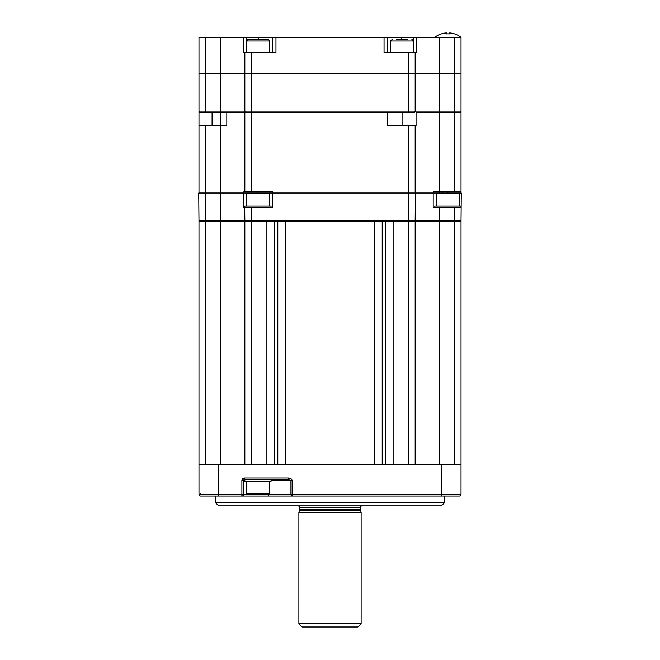 <?xml version="1.0" encoding="UTF-8"?>
<svg xmlns="http://www.w3.org/2000/svg" width="660" height="660" viewBox="0 0 660 660"><rect width="100%" height="100%" fill="white"/><g stroke="black" fill="none" stroke-linecap="round" stroke-linejoin="round"><path stroke-width="0.99" d="M198.982 192.992L198.982 125.837L226.817 125.837L226.817 112.736L200.615 112.736L198.982 111.103L198.982 73.433L415.165 73.433L415.165 111.103L461.018 111.103L459.385 112.736A1.642 1.642 0 0 0 461.018 111.103L461.018 192.992M408.614 112.736L408.614 111.103L415.165 111.103A1.642 1.642 0 0 1 413.523 112.736L387.321 112.736L387.321 125.837L416.056 125.837L416.056 112.736L454.468 112.736L454.468 73.433L461.018 73.433L461.018 111.103M408.614 125.837L408.614 192.992L415.404 192.992L415.165 220.828L408.614 220.828L408.614 192.992L272.679 192.992L272.679 191.35L244.835 191.35L244.835 112.736L251.386 112.736L229.82 112.736L330 112.736M387.321 112.736L251.386 112.736L251.386 111.103L408.614 111.103L408.614 73.433L220.267 73.433L220.267 37.397L198.982 37.397L198.982 73.433L205.532 73.433L205.532 112.736L198.982 112.736L198.982 111.103A1.642 1.642 0 0 0 200.615 112.736A1.642 1.642 0 0 1 198.982 111.103L244.835 111.103L244.835 52.47L275.954 52.47L275.954 37.397L387.321 37.397L387.321 52.47M244.835 111.103A1.642 1.642 0 0 0 246.477 112.736A1.642 1.642 0 0 1 244.835 111.103L251.386 111.103L251.386 52.47M461.018 220.828L439.733 220.828L439.733 207.405L433.183 207.405L433.183 192.992L461.266 192.992L461.018 221.488L393.871 221.488L393.871 464.863L408.614 464.863L408.614 220.828L251.386 220.828L251.386 221.488L198.982 221.488L198.734 192.992L198.982 221.488L199.633 220.828L198.982 221.488L198.982 464.863L198.982 221.488M198.982 125.837L198.982 111.103M408.614 52.47L408.614 73.433L454.468 73.433L415.165 73.433L415.165 52.47L384.046 52.47L384.046 37.397M267.754 39.369L248.111 39.369L246.477 41.002L269.387 41.002C269.759 40.656 269.214 40.111 267.762 39.369M263.604 39.369L260.551 39.369M254.884 39.369L252.268 39.369M244.835 191.35L243.944 191.35L243.944 192.992L272.679 192.992L220.267 192.992L220.267 73.433L205.532 73.433L205.532 37.397M220.267 37.397L275.954 37.397M243.251 37.397L243.251 52.47L244.835 52.47M272.679 52.47L272.679 37.397M387.321 37.397L461.018 37.397L461.018 73.433L454.468 73.433L454.468 37.397M415.165 52.47L416.749 52.47L416.749 37.397M393.871 221.488L266.128 221.488L266.128 464.863L251.386 464.863L251.386 221.488L266.128 221.488M460.366 220.828L461.018 221.488L461.018 494.34A1.642 1.642 0 0 1 459.385 495.982L241.89 495.982A1.642 1.642 0 0 0 243.523 494.34L253.027 494.34M245.487 220.828L244.835 221.488L244.835 464.863L244.835 221.488M414.513 220.828L415.165 221.488L415.165 464.863M374.22 221.488L374.22 464.863L285.78 464.863L285.78 221.488M302.156 627L298.881 623.725L361.119 623.725L357.844 627L302.156 627M360.517 510.122L299.483 510.122A1.642 1.642 0 0 0 299.541 509.693L360.459 509.693A1.642 1.642 0 0 0 360.517 510.122L361.119 512.358L361.119 623.725M299.483 510.122L298.881 512.358L298.881 623.725M299.541 509.693L299.541 507.441A1.642 1.642 0 0 0 297.982 505.808M360.459 509.693L360.459 507.441L299.541 507.441M362.018 505.808A1.642 1.642 0 0 0 360.459 507.441M298.881 512.358L361.119 512.358M246.477 493.688L269.404 493.688A0.652 0.652 0 0 1 268.744 494.34L247.129 494.34A0.652 0.652 0 0 1 246.477 493.688L246.477 481.239M269.404 493.688L269.404 481.239M212.083 495.982L200.615 495.982A1.642 1.642 0 0 1 198.982 494.34L198.982 464.863L441.367 464.863L441.367 494.34L292.099 494.34L292.099 495.982A1.642 1.155 90 0 1 290.945 494.34L290.945 480.579L292.099 480.579L292.099 494.34L257.936 494.34M447.917 191.35L447.917 192.992L458.733 192.992L459.385 193.644L436.458 193.644L436.458 206.093M269.404 206.093L269.404 193.644A0.652 0.652 0 0 0 268.744 192.992L247.129 192.992A0.652 0.652 0 0 0 246.477 193.644L246.477 206.093M292.099 495.982L200.615 495.982A1.642 1.642 0 0 1 198.982 494.34A1.642 1.642 0 0 0 200.615 495.982M444.642 502.532L441.367 505.808L218.633 505.808L215.358 502.532L444.642 502.532L444.642 495.982M244.835 480.579L243.523 480.579L243.523 494.34L241.89 494.34L241.89 480.579L243.523 480.579A0.982 0.982 0 0 1 244.505 479.597L288.395 479.597L290.945 480.579L271.037 480.579M447.917 495.982L459.385 495.982M441.367 464.863L461.018 464.863M444.873 495.982L441.367 495.982L441.367 494.34L461.018 494.34M423.58 464.863L236.42 464.863M198.982 477.964L198.982 464.863M241.89 480.579A2.623 2.623 0 0 1 244.505 477.964L288.395 477.964C283.495 477.964 283.495 477.964 288.395 477.964L288.395 479.597M271.037 479.597L244.835 479.597L244.835 481.239L271.037 481.239L271.037 479.597M461.018 207.405L461.018 206.093L434.816 206.093L434.816 207.405M271.037 207.405L271.037 206.093L244.835 206.093L244.835 207.405M461.142 207.405L439.733 207.405M272.679 192.992L272.679 207.405L244.72 207.405L244.835 220.828L244.72 207.405L243.821 207.405L243.697 192.992M251.386 207.405L251.386 220.828L198.982 220.828M198.734 192.992L205.532 192.992L205.532 464.863M220.267 464.863L220.267 192.992L205.532 192.992L205.532 125.837M447.917 192.992L415.404 192.992M439.733 464.863L439.733 220.828L415.165 220.828M396.396 39.369L407.731 39.369M392.246 39.369L390.596 41.002L413.523 41.002L411.889 39.369M461.018 37.397L434.816 37.397M449.361 33L450.343 33L449.361 33L449.361 33.907A20.831 18.043 180 0 0 447.917 33.866A20.831 18.043 180 0 0 446.482 33.907L446.482 33L445.5 33A21.244 21.244 0 0 0 441.342 33.907L441.317 33.866A21.293 21.293 0 0 0 434.816 37.323M446.482 33L446.482 33.907M461.018 37.323A21.293 21.293 0 0 0 454.517 33.866L454.492 33.907A21.244 21.244 0 0 0 450.343 33M442.348 192.992L442.348 191.35M461.018 191.35L433.183 191.35L433.183 192.992L439.733 192.992L439.733 37.397M461.018 112.736L454.468 112.736L454.468 191.35M402.064 112.736L402.064 125.837M415.165 125.837L415.165 192.992M257.936 192.992L257.936 191.35M226.817 112.736L244.835 112.736M212.083 125.837L212.083 112.736M246.32 37.397L246.32 52.47M258.753 39.369L258.753 37.397M401.247 37.397L401.247 39.369M413.68 52.47L413.68 37.397M277.794 221.488L277.794 464.863M385.894 221.488L385.894 464.863M454.468 207.405L454.468 464.863M382.206 221.488L382.206 464.863M274.106 221.488L274.106 464.863M269.404 193.644L246.477 193.644M291.588 495.808L292.099 495.808M268.125 494.34A1.642 1.155 90 0 0 269.288 495.982M198.982 494.34L218.633 494.34L218.633 464.863M241.89 495.982L241.89 494.34L218.633 494.34L218.633 495.982M244.505 477.964L244.505 479.597M288.395 477.964C290.631 478.129 291.868 479.003 292.099 480.579M251.386 112.736L251.386 191.35M269.404 52.47L269.404 41.002M246.477 52.47L246.477 41.002M200.615 493.688L201.267 494.34M459.385 193.644L459.385 206.093M436.458 193.644L437.11 192.992M223.542 193.644L222.89 192.992M215.358 502.532L215.358 495.982M413.523 52.47L413.523 41.002M390.596 52.47L390.596 41.002"/></g></svg>
